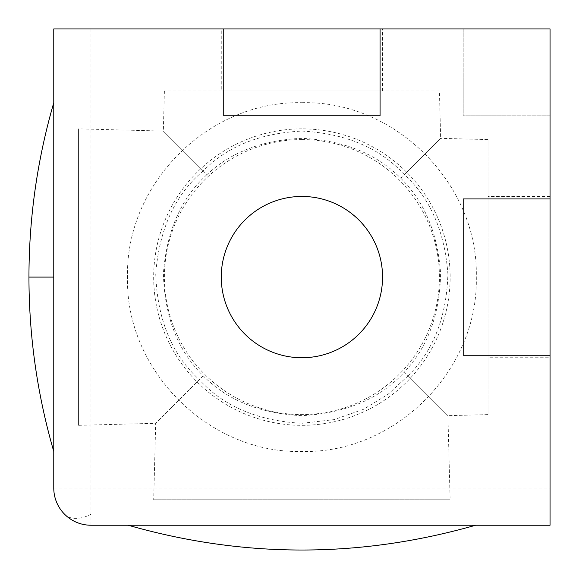 <?xml version="1.0" encoding="UTF-8"?>
<svg xmlns="http://www.w3.org/2000/svg" width="579" height="579" viewBox="0 0 579 579"><rect width="100%" height="100%" fill="white"/><g stroke="black" fill="none" stroke-linecap="round" stroke-linejoin="round"><path stroke-width="0.43" stroke-dasharray="2.9 2.17" d="M90.983 525.233A37.222 37.222 0 0 1 53.767 488.017L53.767 28.95L550.05 28.95L463.2 28.95L550.05 28.95L550.05 525.233L90.983 525.233L90.983 488.017L53.767 488.017M53.767 277.095L53.767 102.715L53.767 451.468L53.767 277.095L28.95 277.095M221.258 90.983L382.553 90.983L221.258 90.983L221.258 28.95L382.553 28.95L221.258 28.95M382.553 90.983L382.553 28.95M550.05 357.742L550.05 196.447L550.05 357.742L488.017 357.742L488.017 196.447L488.017 357.742M550.05 196.447L488.017 196.447M301.905 196.447A80.647 80.647 0 0 0 221.258 277.095A80.647 80.647 0 0 0 301.905 357.742A80.647 80.647 0 0 0 382.553 277.095A80.647 80.647 0 0 0 301.905 196.447M439.425 90.983L164.393 90.983L439.425 90.983L440.662 138.338L404.352 174.648C380.019 147.978 345.873 133.452 301.905 131.078C260.289 133.105 227.388 146.386 203.193 170.921L163.343 131.078L78.57 128.856L78.57 425.326L78.57 128.856M164.393 90.983L163.343 131.078L206.92 174.648C230.97 152.139 262.634 140.038 301.905 138.338C343.535 140.35 376.48 153.652 400.762 178.238L440.662 138.338L488.017 139.575L488.017 414.607L447.922 415.657L408.079 375.807C433.367 350.831 446.641 316.908 447.893 274.055C444.744 231.354 430.233 198.213 404.352 174.648M206.92 174.648C181.111 198.184 166.6 231.187 163.387 273.643C164.537 316.706 177.811 350.758 203.193 375.807C227.431 400.364 260.34 413.645 301.905 415.657C345.931 413.261 380.077 398.736 404.352 372.08L447.922 415.657L450.129 499.757L153.688 499.757L450.129 499.757M301.905 139.575A137.512 137.512 0 0 0 164.393 277.095A137.512 137.512 0 0 0 301.905 414.607A137.512 137.512 0 0 0 439.425 277.095A137.512 137.512 0 0 0 301.905 139.575M203.193 170.921C175.198 194.501 159.384 228.741 155.729 273.65C157.264 319.29 171.789 354.63 199.321 379.679L155.693 423.307L78.57 425.326M301.905 128.856A148.238 148.238 0 0 0 153.674 277.095A148.238 148.238 0 0 0 301.905 425.326A148.238 148.238 0 0 0 450.144 277.095A148.238 148.238 0 0 0 301.905 128.856M408.079 375.807L388.205 394.183L363.395 409.353L334.054 419.63L301.905 423.307C257.764 420.882 223.566 406.335 199.321 379.679M203.193 375.807L155.693 423.307L153.688 499.757M550.05 115.8L550.05 28.95L550.05 115.8L463.2 115.8L550.05 115.8M463.2 28.95L463.2 115.8L463.2 28.95M301.905 102.715C395.066 100.283 478.652 183.941 476.285 277.001C478.681 370.256 395.24 453.777 301.97 451.468C208.925 453.943 125.18 370.386 127.532 277.269C125.158 184.079 208.281 100.435 301.905 102.715M223.74 28.95L223.74 115.8L380.07 115.8L380.07 28.95M550.05 355.26L463.2 355.26L463.2 198.93L550.05 198.93M475.605 525.233L128.205 525.233L475.605 525.233M488.017 414.607L488.017 139.575M400.762 178.238C424.516 201.687 437.804 233.496 440.619 273.679C439.765 314.339 427.678 347.139 404.352 372.08M64.667 514.333A37.222 21.488 135 0 0 90.983 514.333M90.983 28.95L90.983 488.017L550.05 488.017"/><path stroke-width="0.87" d="M301.905 196.447A80.647 80.647 0 0 0 221.258 277.095A80.647 80.647 0 0 0 301.905 357.742A80.647 80.647 0 0 0 382.553 277.095A80.647 80.647 0 0 0 301.905 196.447M223.74 28.95L53.767 28.95L53.767 488.017A37.222 37.222 0 0 0 90.983 525.233L550.05 525.233L550.05 28.95L223.74 28.95L223.74 115.8L380.07 115.8L380.07 28.95M550.05 198.93L463.2 198.93L463.2 355.26L550.05 355.26M53.767 277.095L28.95 277.095C28.993 217.798 37.266 159.674 53.767 102.715M53.767 451.468C37.266 394.516 28.993 336.392 28.95 277.095M475.605 525.233C359.805 558.286 244.005 558.286 128.205 525.233"/></g></svg>
